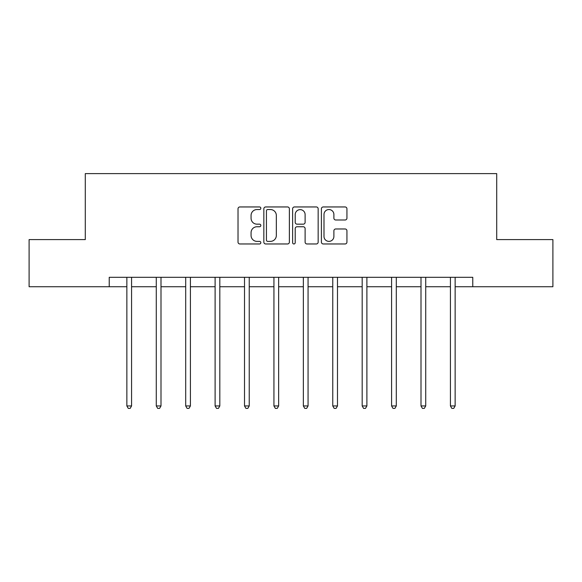 <?xml version="1.0" encoding="UTF-8"?>
<svg xmlns="http://www.w3.org/2000/svg" width="582" height="582" viewBox="0 0 582 582"><rect width="100%" height="100%" fill="white"/><g stroke="black" fill="none" stroke-linecap="round" stroke-linejoin="round"><path stroke-width="0.87" d="M260.831 208.247A1.295 1.295 0 0 0 259.536 206.952L239.871 206.952A1.848 1.848 0 0 0 238.023 208.8L238.023 242.119A1.848 1.848 0 0 0 239.871 243.967L259.536 243.967A1.295 1.295 0 0 0 260.831 242.672A1.295 1.295 0 0 0 259.536 241.377L256.989 241.377A5.922 5.922 0 0 1 251.068 235.455L251.068 232.676A5.922 5.922 0 0 1 256.989 226.754L259.536 226.754A1.295 1.295 0 0 0 260.831 225.46A1.295 1.295 0 0 0 259.536 224.165L256.989 224.165A5.922 5.922 0 0 1 251.068 218.243L251.068 215.464A5.922 5.922 0 0 1 256.989 209.542L259.536 209.542A1.295 1.295 0 0 0 260.831 208.247M345.09 219.996A1.848 1.848 0 0 0 346.937 218.148L346.937 208.8A1.848 1.848 0 0 0 345.09 206.952L323.25 206.952A1.848 1.848 0 0 0 321.402 208.8L321.402 242.119A1.848 1.848 0 0 0 323.25 243.967L345.09 243.967A1.848 1.848 0 0 0 346.937 242.119L346.937 230.828A1.848 1.848 0 0 0 345.09 228.973L335.741 228.973A1.848 1.848 0 0 0 333.893 230.828L333.893 236.423A4.954 4.954 0 0 1 328.939 241.377A4.954 4.954 0 0 1 323.992 236.423L323.992 214.496A4.954 4.954 0 0 1 328.939 209.542A4.954 4.954 0 0 1 333.893 214.496L333.893 218.148A1.848 1.848 0 0 0 335.741 219.996L345.09 219.996M109.234 286.737L29.1 286.737L29.1 239.602L85.292 239.602L85.292 173.603L496.708 173.603L496.708 239.602L552.9 239.602L552.9 286.737L472.766 286.737L472.766 277.308L109.234 277.308L109.234 286.737L126.861 286.737M289.378 208.8A1.848 1.848 0 0 0 287.53 206.952L265.69 206.952A1.848 1.848 0 0 0 263.842 208.8L263.842 242.119A1.848 1.848 0 0 0 265.69 243.967L287.53 243.967A1.848 1.848 0 0 0 289.378 242.119L289.378 208.8M294.47 206.952L316.31 206.952A1.848 1.848 0 0 1 318.158 208.8L318.158 242.119A1.848 1.848 0 0 1 316.31 243.967L306.961 243.967A1.848 1.848 0 0 1 305.113 242.119L305.113 228.602A1.848 1.848 0 0 0 303.258 226.754L297.06 226.754A1.848 1.848 0 0 0 295.212 228.602L295.212 242.672A1.295 1.295 0 0 1 293.917 243.967A1.295 1.295 0 0 1 292.622 242.672L292.622 208.8A1.848 1.848 0 0 1 294.47 206.952M131.576 286.737L156.282 286.737M160.996 286.737L185.694 286.737M190.409 286.737L215.107 286.737M219.821 286.737L244.52 286.737M249.234 286.737L273.933 286.737M278.647 286.737L303.353 286.737M308.067 286.737L332.766 286.737M337.48 286.737L362.179 286.737M366.893 286.737L391.591 286.737M396.306 286.737L421.004 286.737M425.718 286.737L450.424 286.737M455.139 286.737L472.766 286.737M267.727 209.542A1.295 1.295 0 0 0 266.432 210.837L266.432 240.082A1.295 1.295 0 0 0 267.727 241.377L270.412 241.377A5.922 5.922 0 0 0 276.334 235.455L276.334 215.464A5.922 5.922 0 0 0 270.412 209.542L267.727 209.542M305.113 214.583A4.954 4.954 0 0 0 300.159 209.636A4.954 4.954 0 0 0 295.212 214.583L295.212 222.309A1.848 1.848 0 0 0 297.06 224.165L303.258 224.165A1.848 1.848 0 0 0 305.113 222.309L305.113 214.583M131.823 277.308L131.714 277.585A1.884 1.884 0 0 0 131.576 278.291L131.576 405.945L126.861 405.945L126.861 278.291A1.884 1.884 0 0 0 126.73 277.585L126.614 277.308M131.576 405.945L130.164 408.397L128.28 408.397L126.861 405.945M161.243 277.308L161.127 277.585A1.884 1.884 0 0 0 160.996 278.291L160.996 405.945L156.282 405.945L156.282 278.291A1.884 1.884 0 0 0 156.143 277.585L156.034 277.308M160.996 405.945L159.577 408.397L157.693 408.397L156.282 405.945M190.656 277.308L190.547 277.585A1.884 1.884 0 0 0 190.409 278.291L190.409 405.945L185.694 405.945L185.694 278.291A1.884 1.884 0 0 0 185.556 277.585L185.447 277.308M190.409 405.945L188.99 408.397L187.106 408.397L185.694 405.945M220.069 277.308L219.96 277.585A1.884 1.884 0 0 0 219.821 278.291L219.821 405.945L215.107 405.945L215.107 278.291A1.884 1.884 0 0 0 214.969 277.585L214.86 277.308M219.821 405.945L218.41 408.397L216.519 408.397L215.107 405.945M249.482 277.308L249.372 277.585A1.884 1.884 0 0 0 249.234 278.291L249.234 405.945L244.52 405.945L244.52 278.291A1.884 1.884 0 0 0 244.382 277.585L244.273 277.308M249.234 405.945L247.823 408.397L245.939 408.397L244.52 405.945M278.894 277.308L278.785 277.585A1.884 1.884 0 0 0 278.647 278.291L278.647 405.945L273.933 405.945L273.933 278.291A1.884 1.884 0 0 0 273.802 277.585L273.685 277.308M278.647 405.945L277.236 408.397L275.351 408.397L273.933 405.945M308.315 277.308L308.198 277.585A1.884 1.884 0 0 0 308.067 278.291L308.067 405.945L303.353 405.945L303.353 278.291A1.884 1.884 0 0 0 303.215 277.585L303.106 277.308M308.067 405.945L306.649 408.397L304.764 408.397L303.353 405.945M337.727 277.308L337.618 277.585A1.884 1.884 0 0 0 337.48 278.291L337.48 405.945L332.766 405.945L332.766 278.291A1.884 1.884 0 0 0 332.628 277.585L332.518 277.308M337.48 405.945L336.061 408.397L334.177 408.397L332.766 405.945M367.14 277.308L367.031 277.585A1.884 1.884 0 0 0 366.893 278.291L366.893 405.945L362.179 405.945L362.179 278.291A1.884 1.884 0 0 0 362.04 277.585L361.931 277.308M366.893 405.945L365.481 408.397L363.59 408.397L362.179 405.945M396.553 277.308L396.444 277.585A1.884 1.884 0 0 0 396.306 278.291L396.306 405.945L391.591 405.945L391.591 278.291A1.884 1.884 0 0 0 391.453 277.585L391.344 277.308M396.306 405.945L394.894 408.397L393.01 408.397L391.591 405.945M425.966 277.308L425.857 277.585A1.884 1.884 0 0 0 425.718 278.291L425.718 405.945L421.004 405.945L421.004 278.291A1.884 1.884 0 0 0 420.873 277.585L420.757 277.308M425.718 405.945L424.307 408.397L422.423 408.397L421.004 405.945M455.386 277.308L455.269 277.585A1.884 1.884 0 0 0 455.139 278.291L455.139 405.945L450.424 405.945L450.424 278.291A1.884 1.884 0 0 0 450.286 277.585L450.177 277.308M455.139 405.945L453.72 408.397L451.836 408.397L450.424 405.945"/></g></svg>
